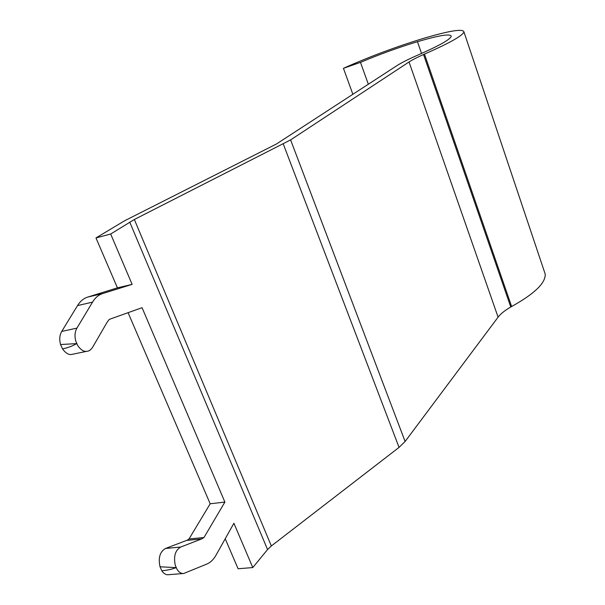 <?xml version="1.0" encoding="UTF-8"?>
<svg xmlns="http://www.w3.org/2000/svg" width="605" height="605" viewBox="0 0 605 605"><rect width="100%" height="100%" fill="white"/><g stroke="black" fill="none" stroke-linecap="round" stroke-linejoin="round"><path stroke-width="0.91" d="M110.677 234.022L134.348 219.494L290.604 139.906L409.033 61.975C412.217 59.903 417.049 57.414 423.53 54.511L424.476 54.095C449.447 43.136 462.606 35.748 463.959 31.936C463.082 28.511 449.553 30.674 423.371 38.417C395.315 47.024 368.672 56.991 343.443 68.32L360.482 62.368C379.547 54.337 398.544 47.447 417.473 41.7C439.381 35.249 450.649 33.464 451.269 36.353C450.044 39.612 438.897 45.859 417.813 55.093L415.938 55.917C407.407 59.729 401.002 63.011 396.714 65.771L276.485 143.967L124.569 220.795L95.976 237.931L110.677 234.022L132.124 284.373L117.423 287.851L87.838 297.047C83.671 298.333 80.231 301.184 77.516 305.601L61.71 331.449C59.577 335.185 59.192 339.541 60.568 344.525L62.549 348.956C65.763 353.267 68.834 355.082 71.753 354.417L72.721 354.22M95.976 237.931L117.423 287.851M544.296 271.38L545.211 274.103C545.68 282.996 534.487 293.803 511.626 306.508L510.756 306.992C504.857 310.441 500.63 313.829 498.089 317.156L405.108 441.484L399.05 447.397L271.35 545.96L267.561 549.552L252.784 567.566L233.908 523.249L216.091 555.042C213.603 559.489 210.525 562.491 206.849 564.049L183.754 573.48C181.311 573.744 179.103 572.428 177.136 569.524L175.337 565.478C173.408 556.366 175.208 550.217 180.744 547.026L201.578 538.957L186.552 540.431L165.536 548.47C159.939 551.639 158.109 557.75 160.022 566.787L161.815 570.795C167.335 570.273 172.107 569.214 176.123 567.626L160.022 566.787M71.753 354.417L86.991 351.278C88.965 351.248 90.863 349.879 92.678 347.164L107.221 322.064L109.255 319.395L142.062 307.695L224.886 502.082L203.991 537.512L201.578 538.957M86.991 351.278C84.087 351.944 81.032 350.098 77.826 345.75L75.837 341.28C74.46 336.251 74.823 331.858 76.933 328.107L92.55 302.114C95.235 297.675 98.645 294.816 102.774 293.531L132.124 284.373M252.784 567.566L238.098 568.753L225.211 538.76M128.086 312.679L210.185 503.776L188.994 538.987L186.953 540.394M168.651 574.697L168.477 574.72C166.012 574.984 163.789 573.676 161.815 570.795M62.549 348.956C68.04 347.701 72.759 345.916 76.699 343.61L60.568 344.525M224.886 502.082L210.185 503.776M203.991 537.512L188.994 538.987M343.443 68.32L352.866 94.289M360.482 62.368L368.332 84.231M129.727 222.065L267.561 549.552M180.744 547.026L165.536 548.47M76.933 328.107L61.71 331.449M92.55 302.114L77.516 305.601M102.774 293.531L87.838 297.047M417.473 41.7L421.541 53.467M424.476 54.095L511.626 306.508M423.53 54.511L510.756 306.992M409.033 61.975L498.089 317.156M290.604 139.906L405.108 441.484M283.299 144.035L399.05 447.397M134.348 219.494L271.35 545.96M168.477 574.705L183.239 573.517M463.959 31.936L545.211 274.103"/></g></svg>
